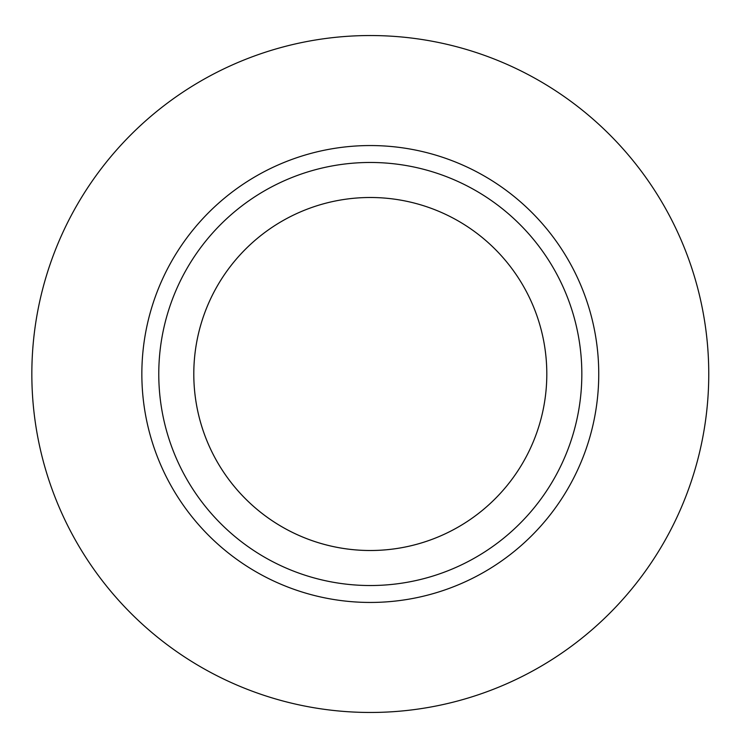 <?xml version="1.0" encoding="UTF-8"?>
<svg xmlns="http://www.w3.org/2000/svg" width="748" height="748" viewBox="0 0 748 748"><rect width="100%" height="100%" fill="white"/><g stroke="black" fill="none" stroke-linecap="round" stroke-linejoin="round"><path stroke-width="1.12" d="M708.758 374A338.451 338.451 0 0 1 201.072 667.113A338.451 338.451 0 0 1 201.072 80.887A338.451 338.451 0 0 1 708.758 374M370.297 197.5A176.5 176.5 0 0 1 523.161 462.255A176.5 176.5 0 0 1 217.444 462.255A176.5 176.5 0 0 1 370.297 197.5M546.807 374A176.5 176.5 0 0 1 282.052 526.854A176.5 176.5 0 0 1 282.052 221.146A176.5 176.5 0 0 1 546.807 374M581.832 374A211.534 211.534 0 0 1 264.54 557.195A211.534 211.534 0 0 1 264.54 190.805A211.534 211.534 0 0 1 581.832 374M141.849 374A228.458 228.458 0 0 1 484.526 176.154A228.458 228.458 0 0 1 484.526 571.846A228.458 228.458 0 0 1 141.849 374"/></g></svg>
